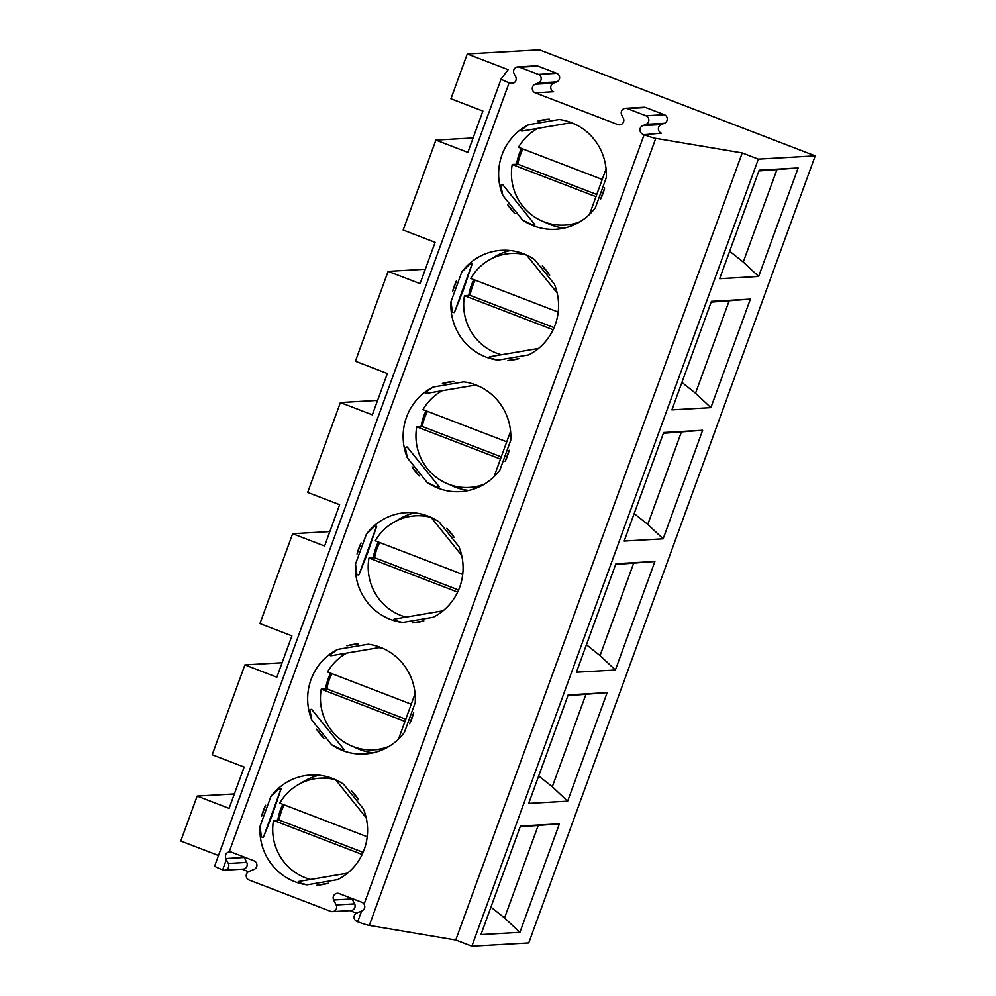 <?xml version="1.0" encoding="UTF-8"?>
<svg xmlns="http://www.w3.org/2000/svg" width="996" height="996" viewBox="0 0 996 996"><rect width="100%" height="100%" fill="white"/><g stroke="black" fill="none" stroke-linecap="round" stroke-linejoin="round"><path stroke-width="1.49" d="M462.717 574.431L375.243 540.803A51.493 50.261 86.7 0 1 415.494 515.816A51.493 50.261 86.7 0 1 431.131 517.434M467.261 53.946L508.134 69.658L501.175 78.846A11.031 0.971 20 0 0 501.162 78.871A11.031 0.971 20 0 0 509.13 82.78L510.114 83.166A4.594 4.482 86.7 0 0 515.667 76.742L514.073 73.617A4.594 4.482 86.7 0 1 517.783 66.906L536.209 65.848A4.594 4.482 -93.3 0 1 538.039 66.134L556.689 73.306A4.594 4.482 -93.3 0 1 556.776 81.896L553.564 83.178A4.594 4.482 -93.3 0 0 553.652 91.757L535.226 92.827L617.769 124.562A4.594 4.482 86.7 0 0 623.309 118.138L621.716 115.001A4.594 4.482 86.7 0 1 625.438 108.303L643.852 107.244A4.594 4.482 86.7 0 1 645.682 107.531L664.344 114.702A4.594 4.482 86.7 0 1 664.419 123.28L661.22 124.575A4.594 4.482 86.7 0 0 661.307 133.153L644.151 134.709A11.031 0.971 20 0 0 655.766 138.369L742.232 152.936L758.33 159.136L815.214 155.862L539.359 49.8L467.261 53.946L450.939 98.778L482.898 111.066L467.859 152.388L435.899 140.1L403.156 230.051L435.115 242.339L420.075 283.661L388.116 271.373L355.41 361.224L387.369 373.512L372.342 414.834L340.383 402.546L307.664 492.41L339.624 504.698L324.596 546.007L292.637 533.719L259.931 623.583L291.89 635.871L276.851 677.193L244.892 664.905L212.185 754.756L244.145 767.045L229.105 808.366L197.146 796.078L180.786 841.01L218.485 855.502M815.214 155.862L528.739 942.938L471.867 946.2L758.33 159.136M377.584 400.404L340.383 402.546M425.329 269.231L388.116 271.373M473.112 137.958L435.899 140.1M234.346 793.937L197.146 796.078M282.092 662.763L244.892 664.905M329.838 531.59L292.637 533.719M443.033 610.809L394.179 619.114A11.031 2.39 -99.6 0 0 393.432 620.035L402.521 622.475A55.178 53.846 86.7 0 1 355.51 564.047L356.892 574.63A11.031 0.971 20 0 0 358.934 574.804L367.462 553.415L376.662 526.311L374.434 526.436L366.329 534.304A55.178 53.846 86.7 0 1 406.082 512.666A55.178 53.846 86.7 0 1 439.112 521.941L458.87 546.493A55.178 53.846 86.7 0 1 459.704 587.154A55.178 53.846 86.7 0 1 433.111 617.283L402.521 622.475M357.054 554.013A55.178 53.846 86.7 0 1 361.087 542.92L357.054 554.013M446.831 528.353A55.178 53.846 86.7 0 1 454.201 537.504L446.831 528.353M404.949 617.283A55.178 53.846 86.7 0 1 401.936 615.814M373.313 557.76A55.178 53.846 86.7 0 1 378.293 541.973M396.483 520.846A55.178 53.846 86.7 0 1 414.734 512.89M423.848 620.894A55.178 53.846 86.7 0 1 412.444 622.836L423.848 620.894M355.51 564.047L366.329 534.304M374.434 526.436A11.031 0.971 20 0 0 376.476 526.598L376.662 526.311M323.912 738.335A55.178 53.846 86.7 0 1 316.541 729.172L323.912 738.335M346.894 645.794A55.178 53.846 86.7 0 1 358.299 643.852L346.894 645.794M337.632 649.404L368.221 644.213A55.178 53.846 86.7 0 1 415.232 702.641L404.413 732.384A55.178 53.846 86.7 0 1 364.661 754.009A55.178 53.846 86.7 0 1 331.631 744.747L311.873 720.195A55.178 53.846 86.7 0 1 337.632 649.404L329.85 654.945A11.031 2.39 80.4 0 0 331.008 655.766L380.484 647.363A11.031 2.39 80.4 0 1 380.011 647.176M413.689 712.675L409.655 723.768A55.178 53.846 86.7 0 0 411.958 718.34A55.178 53.846 86.7 0 0 413.689 712.675M642.881 134.211A4.594 4.482 86.7 0 1 642.793 125.633L645.993 124.338A4.594 4.482 86.7 0 0 645.918 115.76L627.268 108.589A4.594 4.482 86.7 0 0 625.438 108.303M535.226 92.827A4.594 4.482 86.7 0 1 535.138 84.237L538.35 82.954A4.594 4.482 86.7 0 0 538.263 74.364L519.613 67.193A4.594 4.482 86.7 0 0 517.783 66.906M244.008 856.983A4.594 4.482 -93.3 0 0 244.219 857.481L246.734 862.412L228.308 863.47L225.806 858.527C224.76 855.103 225.893 852.875 229.205 851.854A4.594 4.482 86.7 0 1 231.346 852.115L254.005 860.83A4.594 4.482 86.7 0 1 254.092 869.408L249.037 871.45A4.594 4.482 86.7 0 0 249.125 880.028L330.635 911.365A4.594 4.482 86.7 0 0 332.465 911.651L350.891 910.593A4.594 4.482 86.7 0 0 354.601 903.895L336.175 904.953A4.594 4.482 86.7 0 1 332.465 911.651M336.175 904.953L333.672 900.011A4.594 4.482 86.7 0 1 339.213 893.586L361.872 902.301A4.594 4.482 86.7 0 1 364.1 904.156C365.47 907.082 364.76 909.323 361.959 910.892L356.904 912.921A4.594 4.482 86.7 0 0 356.991 921.499L357.689 921.773A11.031 0.971 20 0 0 369.304 925.433L455.757 940.012L471.867 946.2M419.403 475.976A55.178 53.846 86.7 0 1 412.033 466.825L419.403 475.976M452.545 291.654A55.178 53.846 86.7 0 1 456.579 280.561L452.545 291.654M542.322 265.994A55.178 53.846 86.7 0 1 549.68 275.157L542.322 265.994M519.339 358.548A55.178 53.846 86.7 0 1 507.935 360.477L519.339 358.548M528.602 354.925L498.012 360.116A55.178 53.846 86.7 0 1 450.989 301.688L461.82 271.945A55.178 53.846 86.7 0 1 501.561 250.32A55.178 53.846 86.7 0 1 534.603 259.583L554.361 284.134A55.178 53.846 86.7 0 1 555.195 324.796A55.178 53.846 86.7 0 1 528.602 354.925M442.386 383.435A55.178 53.846 86.7 0 1 453.79 381.493L442.386 383.435M433.123 387.058L463.7 381.854A55.178 53.846 86.7 0 1 510.724 440.282L499.892 470.025A55.178 53.846 86.7 0 1 460.152 491.663A55.178 53.846 86.7 0 1 427.11 482.388L407.352 457.836A55.178 53.846 86.7 0 1 433.123 387.058L425.342 392.586A11.031 2.39 80.4 0 0 426.5 393.408L475.976 385.004A11.031 2.39 80.4 0 1 475.503 384.83M509.18 450.317L505.134 461.409A55.178 53.846 86.7 0 0 507.45 455.981A55.178 53.846 86.7 0 0 509.18 450.317M337.619 879.63L307.029 884.834A55.178 53.846 86.7 0 1 260.018 826.406L270.837 796.651A55.178 53.846 86.7 0 1 310.59 775.025A55.178 53.846 86.7 0 1 343.62 784.288L363.378 808.839A55.178 53.846 86.7 0 1 364.212 849.513A55.178 53.846 86.7 0 1 337.619 879.63M328.356 883.253A55.178 53.846 86.7 0 1 316.952 885.195L328.356 883.253M351.339 790.712A55.178 53.846 86.7 0 1 358.709 799.863L351.339 790.712M261.562 816.371A55.178 53.846 86.7 0 1 265.596 805.278L261.562 816.371M604.659 187.97L600.625 199.051A55.178 53.846 86.7 0 0 602.941 193.622A55.178 53.846 86.7 0 0 604.659 187.97M528.615 124.699L559.192 119.508A55.178 53.846 86.7 0 1 606.215 177.923L595.384 207.678A55.178 53.846 86.7 0 1 555.644 229.304A55.178 53.846 86.7 0 1 522.601 220.041L502.843 195.49A55.178 53.846 86.7 0 1 528.615 124.699L520.833 130.227A11.031 2.39 80.4 0 0 521.979 131.061L571.467 122.645A11.031 2.39 80.4 0 1 570.994 122.471M537.877 121.076A55.178 53.846 86.7 0 1 549.282 119.147L537.877 121.076M514.895 213.617A55.178 53.846 86.7 0 1 507.524 204.466L514.895 213.617M373.239 752.814A55.178 53.846 86.7 0 1 354.19 746.988M325.568 688.946A55.178 53.846 86.7 0 1 330.548 673.147M331.631 744.747L341.852 749.739L344.068 749.615L311.748 709.426L343.769 749.204A11.031 1.419 -38.8 0 0 341.852 749.739M311.748 709.426A11.031 1.419 -38.8 0 0 309.831 709.961L311.873 720.195M615.391 669.997L576.423 672.238L615.926 563.699L654.895 561.47L615.391 669.997L600.04 655.592L586.432 644.748M567.645 801.182L528.689 803.411L568.181 694.884L607.149 692.643L567.645 801.182L552.294 786.765L538.687 775.934M710.883 407.638L671.914 409.879L711.418 301.352L750.386 299.111L710.883 407.638L695.519 393.233L681.924 382.389M663.137 538.824L624.168 541.065L663.672 432.525L702.641 430.284L663.137 538.824L647.774 524.406L634.178 513.575M519.9 932.356L480.944 934.597L520.447 826.058L559.403 823.817L519.9 932.356L504.549 917.938L490.941 907.107M758.628 276.465L719.66 278.706L759.164 170.167L798.132 167.938L758.628 276.465L743.265 262.06L729.67 251.216M228.308 863.47A4.594 4.482 86.7 0 1 222.768 869.894L222.656 869.857A11.031 0.971 20 0 1 214.688 865.935L501.162 78.871L214.7 865.91A11.031 0.971 20 0 0 214.688 865.935M742.232 152.936L455.757 940.012M406.057 617.084A51.493 50.261 86.7 0 1 368.981 558.009L457.625 592.097M368.981 558.009L374.583 557.698L458.583 589.993M374.583 557.698A51.493 50.261 86.7 0 1 376.961 548.796A51.493 50.261 86.7 0 1 379.725 542.521M411.248 704.184L327.497 671.976A51.493 50.261 86.7 0 1 346.695 653.102M378.928 647.624A51.493 50.261 86.7 0 1 383.51 648.645M389.125 746.365A51.493 50.261 86.7 0 1 373.662 749.814A51.493 50.261 86.7 0 1 321.235 689.195L404.986 721.39M321.235 689.195L326.837 688.871A51.493 50.261 86.7 0 1 329.215 679.969A51.493 50.261 86.7 0 1 331.979 673.694M326.837 688.871L405.783 719.224M607.149 692.643L585.947 694.287L552.294 786.765M615.653 564.471L633.693 563.114L600.04 655.592M585.947 694.287L567.907 695.644M310.565 879.443A51.493 50.261 86.7 0 1 273.489 820.368L279.104 820.044A51.493 50.261 86.7 0 1 281.47 811.155A51.493 50.261 86.7 0 1 284.234 804.88M367.225 836.789L279.752 803.15A51.493 50.261 86.7 0 1 320.015 778.175A51.493 50.261 86.7 0 1 335.64 779.793M279.104 820.044L363.092 852.339M309.457 879.63A55.178 53.846 86.7 0 1 306.444 878.161M277.822 820.119A55.178 53.846 86.7 0 1 282.802 804.332M300.991 783.205A55.178 53.846 86.7 0 1 319.243 775.249M260.018 826.406L261.4 836.989A11.031 0.971 20 0 0 263.442 837.163L271.983 815.761L281.171 788.658L278.942 788.795A11.031 0.971 20 0 0 280.984 788.957L281.171 788.658M246.734 862.412A4.594 4.482 86.7 0 1 243.024 869.122L224.598 870.18M242.078 869.172L248.564 871.674M351.874 898.454A4.594 4.482 -93.3 0 0 352.086 898.952L354.601 903.895M349.945 910.655L356.431 913.145M278.942 788.795L270.837 796.651M347.542 873.168L298.688 881.46A11.031 2.39 -99.6 0 0 297.941 882.394L307.029 884.834M559.403 823.817L538.201 825.46L504.549 917.938M522.601 220.041L532.823 225.034A11.031 1.419 -38.8 0 1 534.74 224.498L502.731 184.708A11.031 1.419 -38.8 0 0 500.814 185.244L502.843 195.49M564.209 228.096A55.178 53.846 86.7 0 1 545.173 222.282M516.551 164.228A55.178 53.846 86.7 0 1 521.53 148.441M532.823 225.034L534.752 224.498A11.031 1.419 -38.8 0 1 534.752 224.498L502.731 184.708M602.231 179.467L518.48 147.271A51.493 50.261 86.7 0 1 537.678 128.397M569.899 122.919A51.493 50.261 86.7 0 1 574.493 123.94M580.108 221.66A51.493 50.261 86.7 0 1 564.645 225.108A51.493 50.261 86.7 0 1 512.218 164.477L517.82 164.153A51.493 50.261 86.7 0 1 520.198 155.264A51.493 50.261 86.7 0 1 522.962 148.989M512.218 164.477L595.969 196.685M517.82 164.153L596.753 194.506M501.548 354.738A51.493 50.261 86.7 0 1 464.472 295.663L470.075 295.339A51.493 50.261 86.7 0 1 472.453 286.437A51.493 50.261 86.7 0 1 475.217 280.162M558.208 312.072L470.735 278.444A51.493 50.261 86.7 0 1 510.985 253.457A51.493 50.261 86.7 0 1 526.61 255.076M484.616 484.006A51.493 50.261 86.7 0 1 469.153 487.455A51.493 50.261 86.7 0 1 416.726 426.836L422.329 426.512A51.493 50.261 86.7 0 1 424.707 417.61A51.493 50.261 86.7 0 1 427.471 411.348M506.74 441.826L422.989 409.617A51.493 50.261 86.7 0 1 442.187 390.743M474.407 385.278A51.493 50.261 86.7 0 1 479.001 386.286M422.329 426.512L501.262 456.865M500.44 354.925A55.178 53.846 86.7 0 1 497.427 353.456M468.805 295.414A55.178 53.846 86.7 0 1 473.785 279.615M491.974 258.499A55.178 53.846 86.7 0 1 510.213 250.531M498.012 360.116L488.924 357.689A11.031 2.39 -99.6 0 1 489.671 356.755L538.512 348.451M468.718 490.455A55.178 53.846 86.7 0 1 449.682 484.629M421.059 426.587A55.178 53.846 86.7 0 1 426.039 410.788M407.352 457.836L405.322 447.602A11.031 1.419 -38.8 0 1 407.24 447.067L439.248 486.845A11.031 1.419 -38.8 0 1 439.261 486.857L437.331 487.38A11.031 1.419 -38.8 0 1 439.248 486.845L407.24 447.067M427.11 482.388L437.331 487.38M450.989 301.688L452.383 312.283A11.031 0.971 20 0 0 454.425 312.445L462.953 291.056L472.154 263.952L469.925 264.077A11.031 0.971 20 0 0 471.967 264.251L472.154 263.952M469.925 264.077L461.82 271.945M702.641 430.284L681.438 431.928L647.774 524.406M681.438 431.928L663.398 433.297M750.386 299.111L729.184 300.755L695.519 393.233M729.184 300.755L711.144 302.112M538.201 825.46L520.161 826.829M633.693 563.114L654.895 561.47M464.472 295.663L553.116 329.751M470.075 295.339L554.075 327.634M416.726 426.836L500.478 459.044M798.132 167.938L758.89 170.939M776.93 169.581L743.265 262.06M273.489 820.368L362.146 854.456M358.934 574.804L376.476 526.598M644.151 134.709L364.1 904.156M509.13 82.78L229.205 851.854M226.366 859.648L222.656 869.857M361.598 911.029L357.689 921.773M244.219 857.481L225.806 858.527M380.074 749.44L384.17 749.042A51.493 50.261 86.7 0 1 380.074 749.44L373.662 749.814M421.906 515.442A51.493 50.261 86.7 0 1 426.027 515.38L415.494 515.816M326.414 777.801A51.493 50.261 86.7 0 1 330.535 777.739L320.015 778.175M352.086 898.952L333.672 900.011M263.442 837.163L280.984 788.957M553.564 83.178L535.138 84.237M556.776 81.896L538.35 82.954M556.689 73.306L538.263 74.364M513.737 82.954L510.114 83.166M538.039 66.134L519.613 67.193M661.22 124.575L642.793 125.633M664.419 123.28L645.993 124.338M664.344 114.702L645.918 115.76M645.682 107.531L627.268 108.589M621.38 124.351L617.769 124.562M571.057 224.735L575.14 224.324A51.493 50.261 86.7 0 1 571.057 224.735L564.645 225.108M517.397 253.096A51.493 50.261 86.7 0 1 521.518 253.034L510.985 253.457M475.565 487.094L479.649 486.683A51.493 50.261 86.7 0 1 475.565 487.094L469.153 487.455M454.425 312.445L471.967 264.251M655.766 138.369L369.304 925.433M461.696 555.419L431.094 517.397M398.549 739.069L415.083 693.652M366.204 817.778L335.602 779.756M589.532 214.352L606.066 168.934M494.041 476.711L510.575 431.293M557.187 293.061L526.585 255.038"/></g></svg>
